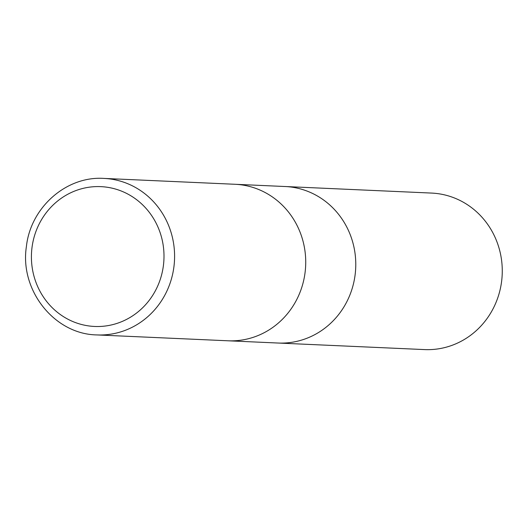 <?xml version="1.0" encoding="UTF-8"?>
<svg xmlns="http://www.w3.org/2000/svg" width="528" height="528" viewBox="0 0 528 528"><rect width="100%" height="100%" fill="white"/><g stroke="black" fill="none" stroke-linecap="round" stroke-linejoin="round"><path stroke-width="0.79" d="M277.728 343.015A78.335 74.197 -87.4 0 0 278.071 343.035A78.335 74.197 -87.4 0 0 355.106 274.903A78.335 74.197 -87.4 0 0 285.074 186.516A78.335 74.197 -87.4 0 0 284.731 186.503M227.68 340.778A78.335 74.197 -87.4 0 0 228.017 340.791A78.335 74.197 -87.4 0 0 305.059 272.659A78.335 74.197 -87.4 0 0 235.026 184.279A78.335 74.197 -87.4 0 0 234.683 184.265M424.558 349.589A78.335 74.197 -87.4 0 0 501.6 281.457A78.335 74.197 -87.4 0 0 431.561 193.076L285.074 186.516A78.335 74.197 -87.4 0 1 355.106 274.903A78.335 74.197 -87.4 0 1 278.071 343.035L424.558 349.589M278.071 343.035L228.017 340.791A78.335 74.197 -87.4 0 0 305.059 272.659A78.335 74.197 -87.4 0 0 235.026 184.279L285.074 186.523M173.923 266.792A78.335 74.197 -87.4 0 0 103.884 178.411L103.884 178.411C66.33 175.85 30.545 207.471 26.4 246.563C19.543 290.288 54.47 334.297 96.881 334.924L96.881 334.924A78.335 74.197 -87.4 0 0 173.923 266.792M163.403 265.591A69.98 66.284 -87.4 0 0 106.597 187.163A69.98 66.284 -87.4 0 0 32.01 247.5A69.98 66.284 -87.4 0 0 88.816 325.934A69.98 66.284 -87.4 0 0 163.403 265.591M228.017 340.791L96.881 334.924M235.026 184.279L103.884 178.411"/></g></svg>
